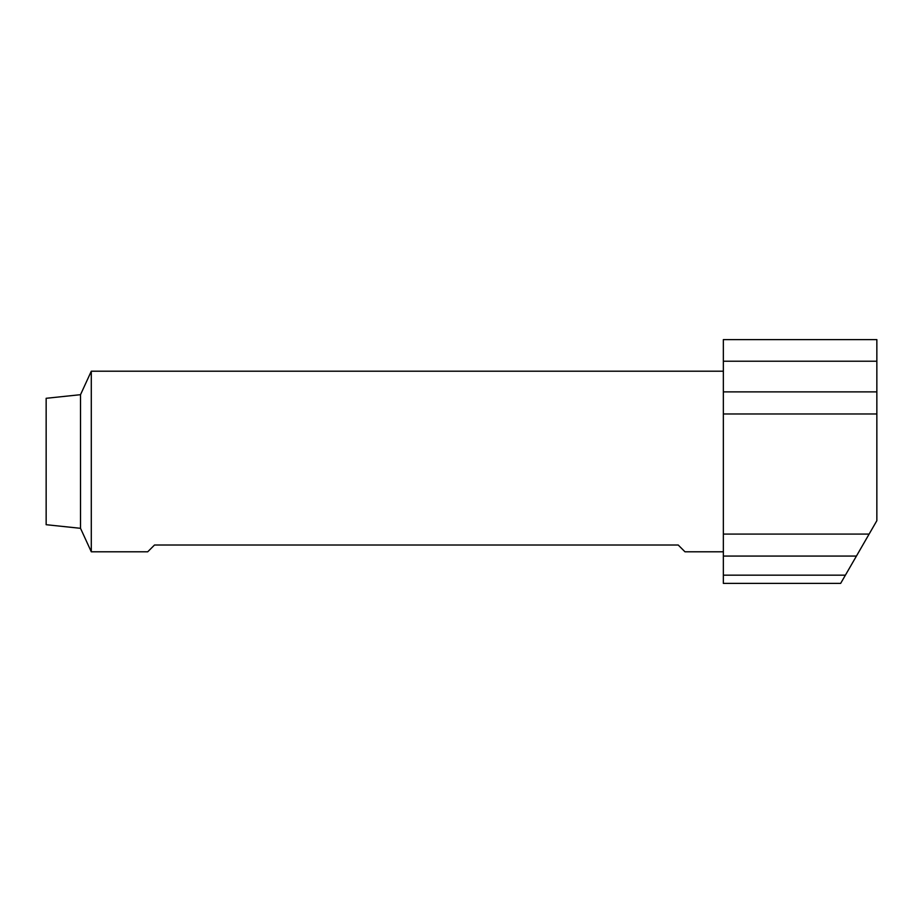 <?xml version="1.0" encoding="UTF-8"?>
<svg xmlns="http://www.w3.org/2000/svg" width="923" height="923" viewBox="0 0 923 923"><rect width="100%" height="100%" fill="white"/><g stroke="black" fill="none" stroke-linecap="round" stroke-linejoin="round"><path stroke-width="1.38" d="M856.429 556.073L845.41 575.156L723.355 575.156L723.355 361.228L876.85 361.228L876.85 520.687L856.429 556.073L723.355 556.073M876.85 361.228L876.85 339.606L723.355 339.606L723.355 361.228M80.52 528.314L80.52 394.686L46.15 398.298L46.15 524.702L80.52 528.314L91.296 551.792L147.726 551.792L154.499 545.02L678.209 545.02L684.981 551.792L723.355 551.792M723.355 575.156L723.355 583.394L840.645 583.394L845.41 575.156M91.296 551.792L91.296 371.208L723.355 371.208M869.12 534.082L723.355 534.082M876.85 413.966L723.355 413.966M876.85 391.883L723.355 391.883M80.52 394.686L91.296 371.208"/></g></svg>
